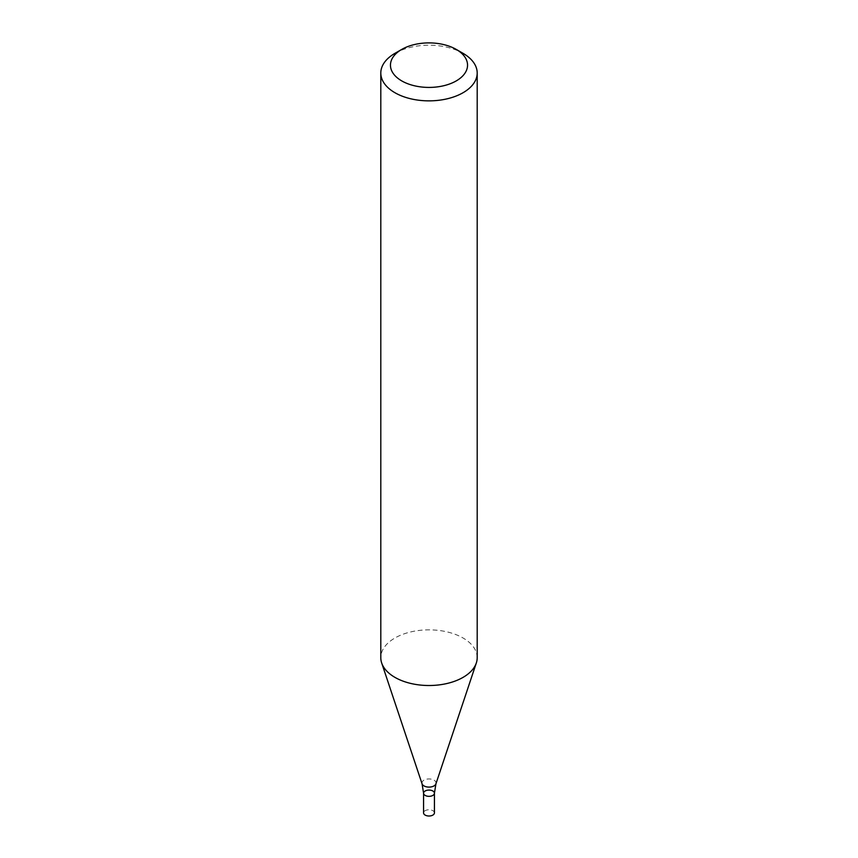 <?xml version="1.0" encoding="UTF-8"?>
<svg xmlns="http://www.w3.org/2000/svg" width="858" height="858" viewBox="0 0 858 858"><rect width="100%" height="100%" fill="white"/><g stroke="black" fill="none" stroke-linecap="round" stroke-linejoin="round"><path stroke-width="0.64" stroke-dasharray="4.29 3.22" d="M394.916 53.357A48.198 27.831 180 0 1 463.084 53.357M477.198 657.678A48.198 27.831 -0 0 0 429 629.858A48.198 27.831 -0 0 0 380.802 657.678M434.427 793.21A5.427 3.132 -0 0 0 429 790.079A5.427 3.132 -0 0 0 423.573 793.21M434.427 812.891A5.427 3.132 -0 0 0 429 809.759A5.427 3.132 -0 0 0 423.573 812.891M435.939 783.794A7.068 4.075 -0 0 0 429 778.946A7.068 4.075 -0 0 0 422.061 783.794"/><path stroke-width="1.29" d="M456.263 49.421L463.084 53.357A48.198 27.831 180 0 1 477.198 73.037A48.198 27.831 180 0 1 463.084 92.707A48.198 27.831 180 0 1 410.553 98.745A48.198 27.831 180 0 1 380.802 73.037A48.198 27.831 180 0 1 394.916 53.357L401.737 49.421A38.556 22.265 180 0 1 456.263 49.421A38.556 22.265 180 0 1 456.263 80.899A38.556 22.265 180 0 1 401.737 80.899A38.556 22.265 180 0 1 401.737 49.421M380.802 73.037L380.802 657.678A48.198 27.831 -0 0 0 381.671 662.955A48.198 27.831 -0 0 0 394.916 677.359A48.198 27.831 -0 0 0 463.084 677.359A48.198 27.831 -0 0 0 476.329 662.955A48.198 27.831 -0 0 0 477.198 657.678L477.198 73.037M434.427 793.21L434.427 812.891A5.427 3.132 -0 0 1 431.07 815.776A5.427 3.132 -0 0 1 425.171 815.1A5.427 3.132 -0 0 1 423.573 812.891L423.573 793.21A5.427 3.132 -0 0 0 425.171 795.42A5.427 3.132 -0 0 0 431.07 796.106A5.427 3.132 -0 0 0 434.427 793.21A5.427 3.132 -0 0 0 429 790.079A5.427 3.132 -0 0 0 423.573 793.21A5.427 3.132 -0 0 0 425.171 795.42A5.427 3.132 -0 0 0 431.07 796.106A5.427 3.132 -0 0 0 434.427 793.21L435.939 783.794L476.329 662.955M423.573 793.21L422.061 783.794A7.068 4.075 -0 0 0 424.002 785.907A7.068 4.075 -0 0 0 431.07 786.925A7.068 4.075 -0 0 0 435.939 783.794M422.061 783.794L381.671 662.955"/></g></svg>
